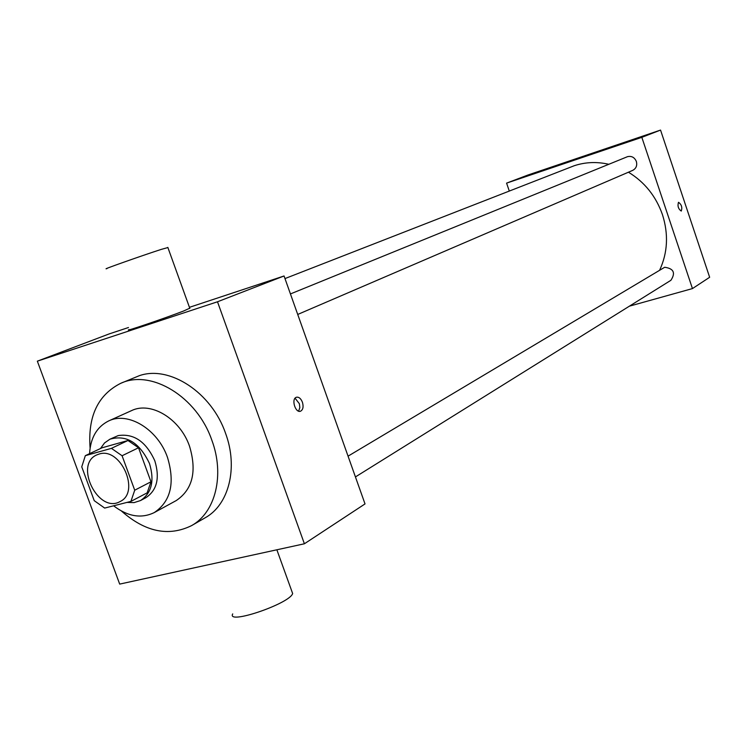 <?xml version="1.0" encoding="UTF-8"?>
<svg xmlns="http://www.w3.org/2000/svg" width="747" height="747" viewBox="0 0 747 747"><rect width="100%" height="100%" fill="white"/><g stroke="black" fill="none" stroke-linecap="round" stroke-linejoin="round"><path stroke-width="1.12" d="M99.052 454.064C120.631 446.575 140.81 492.357 120.015 501.573C98.427 514.113 73.766 464.569 96.783 454.904L99.052 454.064M81.75 466.838L94.234 500.667L104.664 508.072L130.902 501.414L134.721 490.209L122.078 455.745L111.424 448.359L85.335 455.651L81.75 466.838M134.721 490.209L150.978 481.778L138.531 447.761L122.078 455.745M111.424 448.359L127.98 440.497L102.059 447.789L85.335 455.651M127.98 440.497L138.531 447.761M150.978 481.778L147.15 492.852L130.902 501.414M127.009 502.404L134.049 502.619L140.464 500.574C151.678 493.151 154.685 480.797 149.484 463.513C139.577 442.616 126.383 434.511 109.912 439.199L104.524 442.962L100.49 448.527M109.912 439.199L118.194 435.594C133.881 433.269 146.095 441.673 154.825 460.834C159.998 478.043 156.982 490.349 145.786 497.745L140.464 500.574M113.609 505.803C127.756 516.569 141.295 518.838 154.237 512.591C170.764 501.452 175.19 483.057 167.496 457.425C157.841 429.301 128.11 411.252 108.623 420.953C96.886 426.845 90.536 437.742 89.565 453.662M154.237 512.591L176.208 500.583C192.605 489.546 197.049 471.45 189.551 446.276C180.12 418.675 150.782 401.046 131.444 410.663L108.623 420.953M121.481 511.06C145.263 531.995 168.617 536.85 191.54 525.636C215.425 512.601 224.884 475.045 211.849 440.235C197.031 396.76 151.137 368.971 120.697 383.332C97.932 394.864 87.735 416.424 90.098 448.013M120.697 383.332L139.484 375.62C169.672 365.152 211.606 392.53 225.538 433.251C238.386 467.65 228.909 504.823 205.145 517.802L191.54 525.636M304.393 543.779L217.498 301.779L37.35 361.165L119.688 584.098L304.393 543.779L365.022 503.917L284.056 275.979L217.498 301.779M302.404 402.194C303.693 406.732 303.077 409.729 300.574 411.195C295.382 413.418 290.975 398.795 296.382 397.264C298.828 396.778 300.836 398.422 302.404 402.194M284.056 275.979L189.439 307.325M128.475 327.522L109.109 333.937L37.35 361.165M189.757 308.194L183.473 311.06C165.171 318.157 121.63 332.957 129.203 329.52M298.613 411.149L299.836 407.629L299.379 403.735L295.074 398.207M107.017 268.584C98.987 270.825 142.462 255.437 161.221 249.405L167.888 247.556M291.797 591.185L292.647 593.529C289.845 603.651 226.173 625.276 232.728 613.903M628.432 172.202C644.642 182.091 655.987 196.256 662.477 214.716C668.621 234.175 667.706 252.607 659.732 269.994M284.981 278.575L574.182 165.75C585.312 162.062 596.844 161.576 608.796 164.284M348.055 456.165L664.69 267.267C673.701 268.528 675.764 272.87 670.899 280.302L355.432 476.931M290.434 293.935L627.555 156.655C631.617 155.768 634.548 157.374 636.36 161.464C637.368 165.526 636.164 168.486 632.746 170.353L297.726 314.45M629.432 306.158L692.45 288.585L641.832 137.336L506.578 183.127L509.286 191.008M641.832 137.336L660.544 130.081L709.65 277.277L692.45 288.585M678.463 202.362L678.547 202.325C681.544 204.501 682.45 207.405 681.264 211.056C678.332 209.011 677.398 206.116 678.463 202.362M660.544 130.081L527.942 175.022L506.578 183.127M582.464 156.833L590.97 153.891M678.565 202.316C681.553 204.538 682.45 207.451 681.264 211.056L681.236 211.065M167.823 247.369L189.85 308.455M292.647 593.529L276.866 549.792"/></g></svg>
